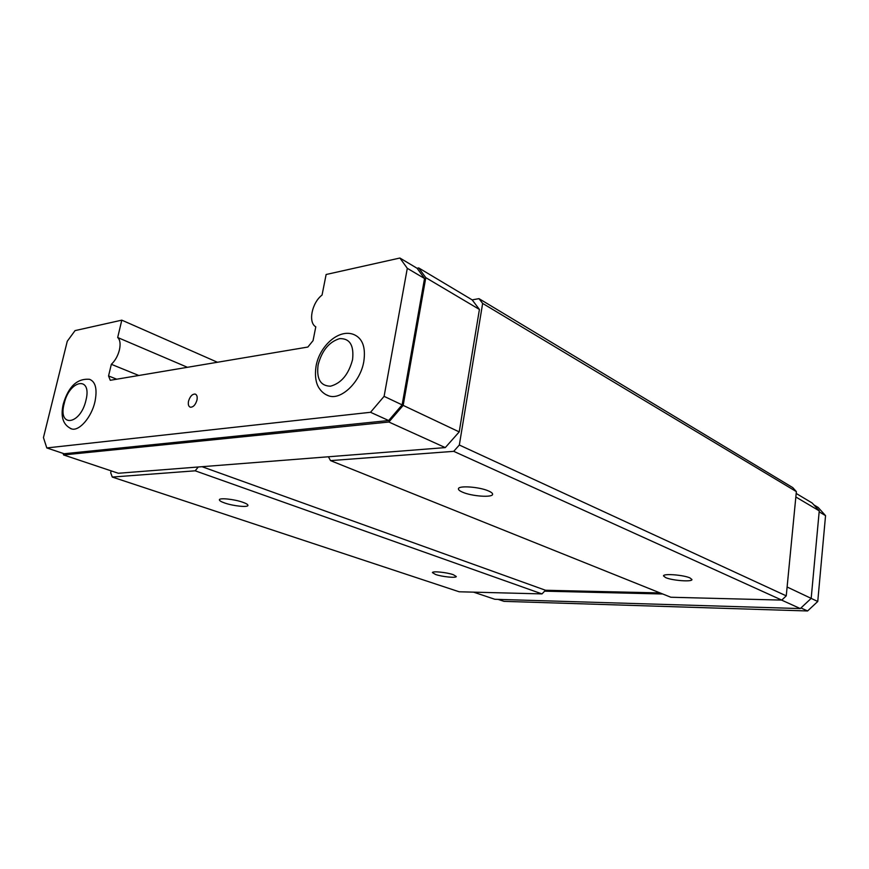 <?xml version="1.0" encoding="UTF-8"?>
<svg xmlns="http://www.w3.org/2000/svg" width="869" height="869" viewBox="0 0 869 869"><rect width="100%" height="100%" fill="white"/><g stroke="black" fill="none" stroke-linecap="round" stroke-linejoin="round"><path stroke-width="1.3" d="M473.562 592.147L494.874 599.284L800.295 608.572L811.179 598.383L819.25 510.853L795.841 496.981M819.25 510.853L812.167 502.999L796.178 493.451M478.982 298.643L792.756 487.607L796.362 491.615L786.249 595.862L781.763 600.099L670.835 597.242L330.524 460.613L453.716 451.337L459.332 445.026L482.643 303.411L478.982 298.643L472.171 299.881L418.695 267.924L417.077 268.271L399.903 258.028L326.125 274.506L322.062 295.047C311.841 302.781 307.887 322.508 315.784 326.809L313.057 340.648L307.854 347.046L110.276 380.285L108.56 375.951L116.707 379.199M498.122 599.382L504.009 601.359L807.583 610.972L817.751 601.489L825.55 515.632L818.142 507.431L813.851 504.867M817.751 601.489L787.108 586.999M63.057 453.39L63.578 454.943L388.867 422.019L403.173 405.388L425.799 277.656L479.416 309.44L472.171 299.881M425.799 277.656L418.695 267.924M108.56 375.951L111.33 364.307C115.153 360.744 117.858 355.953 119.422 349.914C120.693 343.939 120.118 339.801 117.684 337.509L121.801 320.15L75.06 330.6L67.271 341.245L43.45 437.596L46.796 447.937L64.132 453.748L388.66 420.531L402.13 404.878L424.539 278.504L417.077 268.271M46.796 447.937L370.531 412.286L384.098 396.351L407.3 268.315L399.903 258.028M407.3 268.315L424.539 278.504M188.519 401.206C187.932 404.498 188.54 406.496 190.344 407.213C193.287 407.257 195.503 404.867 196.981 400.044C197.556 396.775 196.959 394.776 195.177 394.059C192.223 394.005 190.007 396.383 188.519 401.206M70.4 428.493L71.801 428.982C79.394 431.23 91.517 417.163 94.927 401.858C97.426 389.301 95.644 381.784 89.583 379.318C77.189 378.254 68.412 386.52 63.252 404.118C60.309 416.979 63.155 425.267 71.801 428.982M325.766 394.526L328.764 395.873C341.213 400.446 360.461 381.915 363.796 361.591C365.849 347.47 362.634 338.497 354.15 334.674C339.084 328.156 319.586 345.981 316.088 365.99C314.002 379.753 317.782 386.379 319.336 388.454C321.715 392.006 324.854 394.483 328.764 395.873M63.578 454.943L118.336 473.268L445.276 447.6L459.212 431.893L479.416 309.44M328.428 456.779L330.524 460.613M482.643 303.411L796.362 491.615M825.55 515.632L819.152 511.852M121.801 320.15L217.435 362.254M807.583 610.972L800.957 607.952M662.765 593.994L544.646 591.17L541.984 593.907L459.169 591.778L112.275 477.059L110.7 472.769L111.134 470.868M800.295 608.572L781.6 600.099M689.975 577.928C683.49 574.887 663.047 573.355 663.492 575.908L665.611 577.592C672.171 580.579 692.267 582.111 691.963 579.558L689.975 577.928M488.66 491.018C479.558 486.825 458.213 485.315 458.441 488.823C458.354 489.855 459.734 490.974 462.59 492.202C471.791 496.308 492.669 497.807 492.593 494.287C492.69 493.31 491.387 492.212 488.66 491.018M453.716 451.337L781.763 600.099M459.332 445.026L786.249 595.862M403.173 405.388L459.212 431.893M384.098 396.351L402.13 404.878M370.531 412.286L388.66 420.531M388.867 422.019L445.276 447.6M111.33 364.307L138.79 375.484M117.684 337.509L187.443 367.305M660.092 592.93L545.526 590.257L544.646 591.17M202.021 466.696L545.526 590.257M198.273 466.99L195.188 470.813L112.275 477.059M453.325 574.702C446.796 572.334 432.186 570.89 432.436 572.617L435.51 574.463C442.071 576.799 456.464 578.233 456.29 576.505L453.325 574.702M242.701 502.228C234.228 499.186 219.292 497.644 219.39 499.784C219.346 500.685 221.15 501.771 224.821 503.042C233.327 506.04 247.958 507.55 247.947 505.41C248.013 504.541 246.264 503.488 242.701 502.228M195.188 470.813L541.984 593.907M64.176 403.64C57.582 427.961 80.372 425.147 85.944 400.316C92.288 375.527 69.433 379.666 64.176 403.64M318.108 364.893C316.349 378.917 320.476 386.021 330.502 386.194C341.278 383.251 348.632 374.387 352.564 359.636C354.118 345.308 349.816 338.313 339.649 338.628C329.069 341.865 321.888 350.631 318.108 364.893"/></g></svg>
